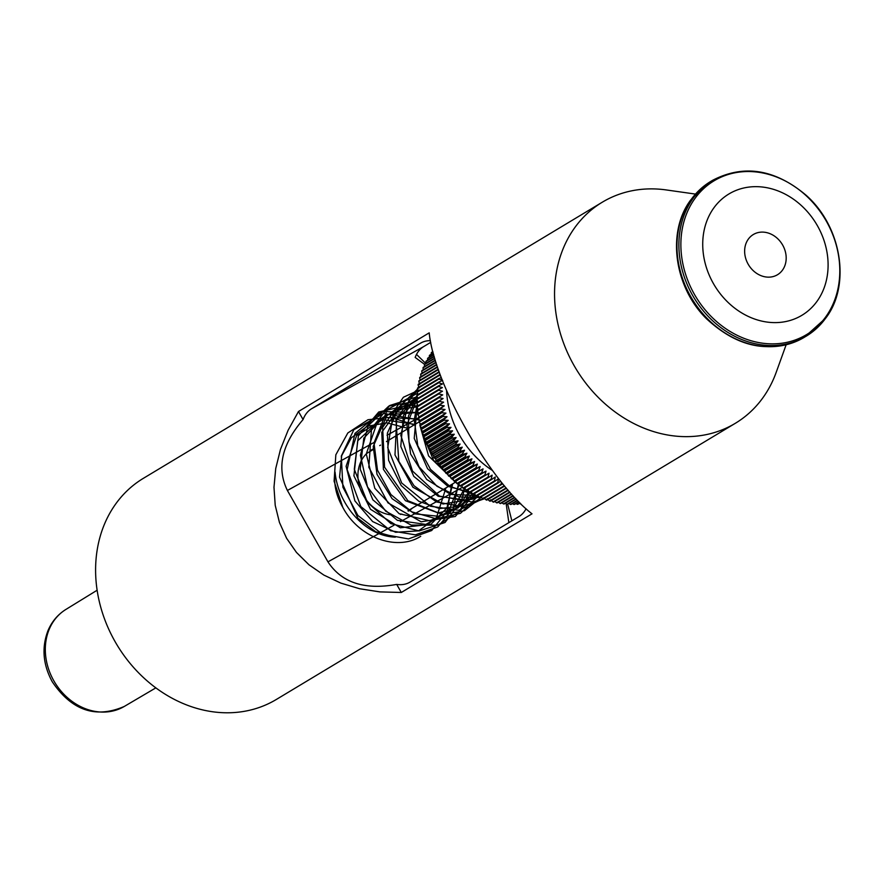 <?xml version="1.0" encoding="UTF-8"?>
<svg xmlns="http://www.w3.org/2000/svg" width="884" height="884" viewBox="0 0 884 884"><rect width="100%" height="100%" fill="white"/><g stroke="black" fill="none" stroke-linecap="round" stroke-linejoin="round"><path stroke-width="1.33" d="M421.535 342.627L420.475 343.213A58.642 31.769 61 0 1 421.005 342.915A58.642 31.769 61 0 1 430.397 340.649M526.079 508.764A58.642 31.769 61 0 1 518.952 516.565L410.021 582.114A58.642 31.769 61 0 1 409.491 582.412A58.642 31.769 61 0 1 396.706 584.412L401.292 592.479L379.921 591.893L359.666 588.755L340.87 583.12L323.876 575.086L308.991 564.799L296.483 552.445L286.571 538.245L279.443 522.455L275.222 505.361L273.985 487.261L275.742 468.487L280.482 449.37L288.107 430.265L298.483 411.502L303.068 419.568A58.642 31.769 61 0 1 311.544 408.762L420.475 343.213M412.375 508.101A35.769 30.067 -121 0 1 408.507 511.107M401.855 514.079A35.769 30.067 -121 0 1 400.452 514.433M390.187 514.786A35.769 30.067 -121 0 1 360.462 489.272A35.769 30.067 -121 0 1 367.103 453.116M371.147 450.1A35.769 30.067 -121 0 1 373.81 448.696M786.119 344.815L776.152 372.462A129.02 108.434 -121 0 1 735.322 423.303A129.02 108.434 -121 0 1 575.893 368.661A129.02 108.434 -121 0 1 602.291 202.204A129.02 108.434 -121 0 1 666.337 189.95L695.432 194.082M602.291 202.204L143.341 478.343A129.02 108.434 59 0 0 114.997 641.475A129.02 108.434 59 0 0 276.372 699.443L735.322 423.303M511.858 520.842L507.681 504.245M425.801 363.457L416.508 354.418M298.483 411.502L429.204 332.848C433.878 382.993 489.802 481.448 532.013 513.825L401.292 592.479M509.361 522.345A58.642 31.769 61 0 1 508.797 522.267L506.156 503.714M396.706 584.412C364.506 590.203 341.589 582.678 327.953 561.848L287.399 490.476C276.482 468.089 281.709 444.453 303.068 419.568M424.552 364.33L415.16 357.423A58.642 31.769 61 0 1 423.635 346.616L430.729 342.351M492.377 470.443A87.969 73.925 -121 0 1 459.724 435.492A87.969 73.925 -121 0 1 446.575 390.618M519.416 503.361L520.676 504.035A93.837 78.853 59 0 0 521.007 504.002M515.947 503.56L517.295 504.333A93.837 78.853 59 0 0 517.869 504.289L520.002 503.007M512.455 503.604L513.869 504.477A93.837 78.853 59 0 0 514.455 504.455L518.831 501.825M508.952 503.482L510.433 504.455A93.837 78.853 59 0 0 511.018 504.466L517.56 500.532M505.427 503.206L506.974 504.278A93.837 78.853 59 0 0 507.56 504.322L516.19 499.117M501.902 502.764L503.493 503.935A93.837 78.853 59 0 0 504.09 504.013L514.753 497.593M498.388 502.167L500.012 503.449A93.837 78.853 59 0 0 500.609 503.548L513.228 495.957M494.874 501.416L496.532 502.797A93.837 78.853 59 0 0 497.128 502.919L511.626 494.2M490.554 499.78L493.062 502.002A93.837 78.853 59 0 0 493.659 502.145L509.957 492.333M487.206 498.786L489.603 501.04A93.837 78.853 59 0 0 490.189 501.217L508.234 490.366M483.879 497.648L486.156 499.935A93.837 78.853 59 0 0 486.741 500.134L506.444 488.277M480.564 496.366L482.73 498.675A93.837 78.853 59 0 0 483.316 498.896L504.598 486.089M477.294 494.952L479.349 497.261A93.837 78.853 59 0 0 479.924 497.515L501.703 484.41A93.837 78.853 -121 0 1 501.129 484.156L501.427 482.211M474.056 493.382L475.99 495.714A93.837 78.853 59 0 0 476.564 495.99L498.344 482.885A93.837 78.853 -121 0 1 497.78 482.609L498.477 478.686L495.029 481.205A93.837 78.853 -121 0 1 494.465 480.907L495.283 476.984L491.758 479.404A93.837 78.853 -121 0 1 491.206 479.073L492.145 475.15L488.532 477.448A93.837 78.853 -121 0 1 487.99 477.106L489.051 473.194L485.371 475.371A93.837 78.853 -121 0 1 484.841 475.006L486.023 471.095L482.277 473.161A93.837 78.853 -121 0 1 481.747 472.763L483.051 468.885L479.25 470.818A93.837 78.853 -121 0 1 478.73 470.41L480.156 466.542L476.288 468.365A93.837 78.853 -121 0 1 475.791 467.934L477.338 464.089L473.415 465.78A93.837 78.853 -121 0 1 472.929 465.338L474.597 461.525L470.619 463.094A93.837 78.853 -121 0 1 470.155 462.619L471.934 458.851L467.923 460.299A93.837 78.853 -121 0 1 467.47 459.802L469.371 456.078L465.316 457.393A93.837 78.853 -121 0 1 464.885 456.884L466.896 453.216L462.807 454.387A93.837 78.853 -121 0 1 462.387 453.868L464.531 450.243L460.398 451.293A93.837 78.853 -121 0 1 460 450.763L462.255 447.193L458.111 448.111A93.837 78.853 -121 0 1 457.724 447.558L460.089 444.066L455.923 444.851A93.837 78.853 -121 0 1 455.558 444.287L458.034 440.851L453.846 441.514A93.837 78.853 -121 0 1 453.503 440.928L456.1 437.569L451.901 438.099A93.837 78.853 -121 0 1 451.58 437.514L454.277 434.232L450.067 434.619A93.837 78.853 -121 0 1 449.768 434.022L452.575 430.828L448.365 431.094A93.837 78.853 -121 0 1 448.089 430.486L450.995 427.37L446.796 427.502A93.837 78.853 -121 0 1 446.531 426.884L449.536 423.856L445.348 423.867A93.837 78.853 -121 0 1 445.116 423.248L448.21 420.32L444.033 420.198A93.837 78.853 -121 0 1 443.823 419.568L447.017 416.729L442.862 416.497A93.837 78.853 -121 0 1 442.674 415.856L445.956 413.126L441.834 412.762A93.837 78.853 -121 0 1 441.668 412.121L445.039 409.491L440.939 409.005A93.837 78.853 -121 0 1 440.796 408.364L444.254 405.844L440.177 405.248A93.837 78.853 -121 0 1 440.066 404.596L443.602 402.187L439.569 401.469A93.837 78.853 -121 0 1 439.481 400.828L443.094 398.529L439.105 397.701A93.837 78.853 -121 0 1 439.039 397.049L442.718 394.872L438.784 393.933A93.837 78.853 -121 0 1 438.74 393.292L442.486 391.225L438.608 390.175A93.837 78.853 -121 0 1 438.597 389.535L442.398 387.601L438.574 386.441A93.837 78.853 -121 0 1 438.586 385.811L442.453 383.988L438.696 382.739A93.837 78.853 -121 0 1 438.729 382.109L442.652 380.407L438.95 379.059A93.837 78.853 -121 0 1 439.017 378.44L441.26 377.545M470.863 491.681L472.675 494.023A93.837 78.853 59 0 0 473.238 494.322L495.029 481.205M467.724 489.846L469.415 492.189A93.837 78.853 59 0 0 469.968 492.51L491.758 479.404M439.039 397.049L417.259 410.165A93.837 78.853 59 0 0 417.314 410.806L418.673 413.226L417.69 413.933A93.837 78.853 59 0 0 417.789 414.574L419.182 416.883L418.276 417.712A93.837 78.853 59 0 0 418.397 418.353L419.823 420.541L419.005 421.48A93.837 78.853 59 0 0 419.149 422.121L420.618 424.187L419.878 425.226A93.837 78.853 59 0 0 420.044 425.867L421.535 427.823L420.894 428.961A93.837 78.853 59 0 0 421.082 429.602L422.596 431.425L422.044 432.674A93.837 78.853 59 0 0 422.254 433.304L423.79 435.005L423.326 436.353A93.837 78.853 59 0 0 423.558 436.983L425.116 438.552L424.751 439.989A93.837 78.853 59 0 0 425.005 440.608L426.574 442.055L426.298 443.591A93.837 78.853 59 0 0 426.574 444.199L428.143 445.514L427.978 447.127A93.837 78.853 59 0 0 428.287 447.735L429.856 448.917L429.79 450.619A93.837 78.853 59 0 0 430.11 451.205L431.679 452.265L431.724 454.044A93.837 78.853 59 0 0 432.066 454.619L433.613 455.547L433.768 457.393A93.837 78.853 59 0 0 434.132 457.956L435.668 458.752L435.934 460.674A93.837 78.853 59 0 0 436.32 461.227L437.834 461.89L438.221 463.868A93.837 78.853 59 0 0 438.619 464.409L440.11 464.94L440.608 466.973A93.837 78.853 59 0 0 441.017 467.503L442.475 467.901L443.094 469.99A93.837 78.853 59 0 0 443.525 470.498L444.95 470.774L445.68 472.918A93.837 78.853 59 0 0 446.133 473.404L447.514 473.548L448.365 475.736A93.837 78.853 59 0 0 448.84 476.2L450.177 476.222L451.149 478.443A93.837 78.853 59 0 0 451.625 478.896L452.917 478.785L454.011 481.04A93.837 78.853 59 0 0 454.498 481.471L455.735 481.239L456.951 483.515A93.837 78.853 59 0 0 457.459 483.924L458.63 483.57L459.967 485.88A93.837 78.853 59 0 0 460.487 486.266L461.603 485.791L463.05 488.112A93.837 78.853 59 0 0 463.581 488.476L464.63 487.88L466.199 490.211A93.837 78.853 59 0 0 466.752 490.565L488.532 477.448M418.298 409.568L416.994 407.038L438.784 393.933M438.74 393.292L416.961 406.397A93.837 78.853 59 0 0 416.994 407.038M418.066 405.922L416.817 403.281L438.608 390.175M438.597 389.535L416.806 402.651A93.837 78.853 59 0 0 416.817 403.281M417.977 402.286L416.795 399.546L438.574 386.441M438.586 385.811L416.806 398.916A93.837 78.853 59 0 0 416.795 399.546L406.949 424.906L410.585 454.022L426.685 479.437L450.752 494.465L475.769 495.449M418.033 398.684L416.905 395.844L438.696 382.739M438.729 382.109L416.939 395.214A93.837 78.853 59 0 0 416.905 395.844M418.231 395.104L417.171 392.164L438.95 379.059M439.017 378.44L417.226 391.546A93.837 78.853 59 0 0 417.171 392.164M418.563 391.557L417.579 388.529L439.359 375.424A93.837 78.853 -121 0 1 439.447 374.805L440.133 374.562M439.447 374.805L417.657 387.91A93.837 78.853 59 0 0 417.579 388.529M419.038 388.065L418.121 384.938L439.282 372.208M439.116 371.766L418.231 384.33A93.837 78.853 59 0 0 418.121 384.938M419.657 384.606L418.817 381.402L438.365 369.634M438.221 369.203L418.95 380.805A93.837 78.853 59 0 0 418.817 381.402M420.154 380.076L419.657 377.921L437.525 367.169M437.381 366.761L419.812 377.324A93.837 78.853 59 0 0 419.657 377.921M421.049 376.584L420.629 374.496L436.74 364.805M436.608 364.418L420.817 373.921A93.837 78.853 59 0 0 420.629 374.496M422.088 373.159L421.745 371.147L436.022 362.562M435.9 362.197L421.955 370.584A93.837 78.853 59 0 0 421.745 371.147M423.27 369.799L423.005 367.877L435.359 360.451M435.248 360.097L423.226 367.324A93.837 78.853 59 0 0 423.005 367.877M424.585 366.506L424.386 364.694L434.751 358.451M434.663 358.119L424.64 364.153A93.837 78.853 59 0 0 424.386 364.694M426.044 363.302L425.911 361.589L434.21 356.583M434.132 356.285L426.187 361.07A93.837 78.853 59 0 0 425.911 361.589M427.646 360.186L427.558 358.572L433.724 354.86M433.646 354.583L427.856 358.075A93.837 78.853 59 0 0 427.558 358.572M429.37 357.158L429.337 355.666L433.293 353.28M433.226 353.025L429.657 355.18A93.837 78.853 59 0 0 429.337 355.666M431.226 354.23L431.237 352.849L432.917 351.843M432.862 351.611L431.58 352.384A93.837 78.853 59 0 0 431.237 352.849M517.295 504.333L519.814 502.819M513.869 504.477L518.621 501.615M510.433 504.455L517.328 500.3M506.974 504.278L515.958 498.874M503.493 503.935L514.488 497.327M500.012 503.449L512.952 495.659M496.532 502.797L511.35 493.891M493.062 502.002L509.67 492.001M489.603 501.04L507.924 490.012M486.156 499.935L506.134 487.913M482.73 498.675L504.289 485.703M479.349 497.261L501.129 484.156M502.598 483.67L501.703 484.41M475.99 495.714L497.78 482.609M500.576 481.15L498.344 482.885M472.675 494.023L494.465 480.907M469.415 492.189L491.206 479.073M466.199 490.211L487.99 477.106M463.05 488.112L484.841 475.006M463.581 488.476L485.371 475.371M464.63 487.88L489.051 473.194M459.967 485.88L481.747 472.763M460.487 486.266L482.277 473.161M461.603 485.791L486.023 471.095M456.951 483.515L478.73 470.41M457.459 483.924L479.25 470.818M458.63 483.57L483.051 468.885M454.011 481.04L475.791 467.934M454.498 481.471L476.288 468.365M455.735 481.239L480.156 466.542M451.149 478.443L472.929 465.338M451.625 478.896L473.415 465.78M452.917 478.785L477.338 464.089M448.365 475.736L470.155 462.619M448.84 476.2L470.619 463.094M450.177 476.222L474.597 461.525M445.68 472.918L467.47 459.802M446.133 473.404L467.923 460.299M447.514 473.548L471.934 458.851M443.094 469.99L464.885 456.884M443.525 470.498L465.316 457.393M444.95 470.774L469.371 456.078M440.608 466.973L462.387 453.868M441.017 467.503L462.807 454.387M442.475 467.901L466.896 453.216M438.221 463.868L460 450.763M438.619 464.409L460.398 451.293M440.11 464.94L464.531 450.243M435.934 460.674L457.724 447.558M436.32 461.227L458.111 448.111M437.834 461.89L462.255 447.193M433.768 457.393L455.558 444.287M434.132 457.956L455.923 444.851M435.668 458.752L460.089 444.066M431.724 454.044L453.503 440.928M432.066 454.619L453.846 441.514M433.613 455.547L458.034 440.851M429.79 450.619L451.58 437.514M430.11 451.205L451.901 438.099M431.679 452.265L456.1 437.569M427.978 447.127L449.768 434.022M428.287 447.735L450.067 434.619M429.856 448.917L454.277 434.232M426.298 443.591L448.089 430.486M426.574 444.199L448.365 431.094M428.143 445.514L452.575 430.828M424.751 439.989L446.531 426.884M425.005 440.608L446.796 427.502M426.574 442.055L450.995 427.37M423.326 436.353L445.116 423.248M423.558 436.983L445.348 423.867M425.116 438.552L449.536 423.856M422.044 432.674L443.823 419.568M453.757 480.52L433.536 460.233L422.287 433.348L444.033 420.198M423.79 435.005L448.21 420.32M420.894 428.961L442.674 415.856M421.082 429.602L442.862 416.497M422.596 431.425L447.017 416.729M419.878 425.226L441.668 412.121M420.044 425.867L441.834 412.762M421.535 427.823L445.956 413.126M419.005 421.48L440.796 408.364M419.149 422.121L440.939 409.005M420.618 424.187L445.039 409.491M418.276 417.712L440.066 404.596M418.397 418.353L440.177 405.248M419.823 420.541L444.254 405.844M417.69 413.933L439.481 400.828M417.789 414.574L439.569 401.469M419.182 416.883L443.602 402.187M417.314 410.806L439.105 397.701M418.673 413.226L443.094 398.529M440.652 375.932L439.359 375.424M408.275 428.442L386.838 422.85L367.302 426.254L351.379 437.79L341.688 455.669L339.555 477.15L357.909 518.311L375.689 531.737L395.325 537.14C365.059 536.312 337.953 504.245 335.058 472.067C333.588 484.089 336.174 495.847 342.804 507.35C358.572 537.45 396.629 551.66 420.718 536.312M817.07 301.245A70.797 59.493 -121 0 1 708.813 274.162A70.797 59.493 -121 0 1 770.362 188.48A70.797 59.493 -121 0 1 817.07 301.245M748.295 239.177A23.459 19.713 -121 0 1 753.323 234.525A23.459 19.713 -121 0 1 782.307 244.459A23.459 19.713 -121 0 1 777.511 274.725A23.459 19.713 -121 0 1 750.859 268.106A23.459 19.713 -121 0 1 748.295 239.177M124.301 706.438A56.62 47.581 -121 0 1 53.825 680.802A56.62 47.581 -121 0 1 65.924 609.419C57.847 614.479 51.88 621.529 48.023 630.557C41.526 647.508 42.94 664.58 52.278 681.796C71.759 710.57 95.759 718.78 124.301 706.438L155.86 687.862M418.309 417.9L387.015 435.248M374.043 442.442L287.399 490.476M462.509 487.25L400.463 521.648M394.01 525.229L327.953 561.848M423.635 346.616L311.544 408.762M691.144 199.552A90.897 76.389 59 0 0 701.078 311.643A90.897 76.389 59 0 0 804.329 337.301C770.837 354.307 738.217 348.108 706.449 318.704C674.072 286.88 666.613 231.818 690.758 199.906L710.603 181.518A90.897 76.389 59 0 0 691.144 199.552M825.722 318.107A90.897 76.389 -121 0 1 806.252 336.141A90.897 76.389 -121 0 1 693.929 297.632A90.897 76.389 -121 0 1 712.526 180.358C743.687 164.137 774.848 169.076 805.998 195.154C841.557 226.348 851.115 284.88 825.91 317.931L804.329 337.301M825.811 316.77A89.726 75.405 -121 0 1 688.592 282.438A89.726 75.405 -121 0 1 766.605 173.839A89.726 75.405 -121 0 1 825.811 316.77M65.924 609.419L97.118 590.236M407.911 510.797L456.045 481.824M366.805 453.393L373.822 449.171M379.722 445.624L380.551 445.116M386.452 441.569L419.104 421.922M421.756 430.42L422.121 432.497M455.061 481.36L456.155 482.034M417.193 404.065L414.264 419.812L417.767 445.735L430.486 469.327L450.022 486.421L473.095 494.244M473.327 494.267L474.907 494.41M417.679 393.579L408.441 416.187L408.961 442.033L419.127 466.851L436.994 486.277L458.895 496.918L481.736 497.604M417.933 389.623L408.817 400.927L400.817 435.326L412.474 471.017L439.47 496.112L472.642 502.079L484.708 498.488M417.613 388.651L395.966 419.801L398.794 461.249L414.01 485.758L436.541 501.968L461.868 506.565L484.841 498.62M417.712 388.96L393.59 412.253L387.722 447.624L401.679 482.995L430.364 506.245L458.641 510.256L482.962 498.764M418.198 390.43L403.38 397.259L382.639 427.447L384.573 467.194L407.878 500.731L443.094 514.731L464.509 510.632L481.36 497.217M417.546 393.214L387.391 409.546L373.998 442.972L377.479 470.122L390.927 494.565L411.756 511.858L436.11 518.764L460.476 513.328L478.189 495.968M417.259 396.728L389.634 405.557L371.523 428.552L368.827 467.227L387.977 502.863L421.16 521.792L455.315 516.488L474.487 493.902M417.447 401.071L388.816 406.087L368.109 425.823L360.385 455.315L367.479 486.863L385.778 511.228L411.115 525.063L437.735 525.173L459.404 511.504L469.713 492.366M417.292 406.198L409.414 404.994L378.75 411.988L358.407 435.845L354.296 469.305L367.412 502.311L390.838 523.582L419.16 530.941L445.05 522.499L461.68 500.377L464.73 488.034M418.276 412.519L381.744 411.513L354.937 433.436L347.158 469.603L360.838 506.576L390.606 530.754L415.392 534.842L437.757 526.941L453.138 508.665L458.52 483.603M419.557 420.121L383.976 413.436L353.832 429.712L341.312 456.045L342.893 487.194L357.943 515.549L382.617 534.268L408.452 538.909L431.69 530.522L447.216 510.985L451.691 484.443M414.176 424.895L391.004 417.303L367.998 419.712L347.81 432.983L335.832 454.818L334.097 481.216L342.804 507.35M420.033 423.359L420.044 424.994M420.077 425.911L428.585 455.934L456.918 483.471M457.724 483.846L459.161 484.498M417.789 405.325L417.458 406.099M417.038 407.126L414.22 438.331L427.591 468.741L447.923 486.355L471.669 492.731M417.093 396.308L403.48 415.524L400.772 446.376L413.778 476.354L438.188 496.278L466.188 500.134L478.122 495.891M416.928 395.899L396.673 419.778L394.982 454.951L412.905 487.217L442.95 504.002L472.896 499.073L477.791 495.515M417.292 396.828L397.667 410.386L387.358 433.171L388.595 460.321L401.17 485.537L418.839 501.283L439.547 508.565L459.525 506.355L475.493 495.117M416.795 399.281L401.447 405.181L381.777 432.265L383.402 469.371L405.458 500.709L438.121 512.952L457.945 508.035L472.597 493.913M416.872 402.607L387.059 415.336L373.203 446.519L377.015 474.343L392.12 498.709L414.695 513.858L439.182 516.333L457.105 508.079L469.05 491.692M416.994 406.916L394.573 409.911L376.938 423.215L366.263 453.923L374.805 488.311L399.115 513.681L429.878 520.764L452.221 510.51L464.763 488.09M418.243 412.474L385.722 414.883L363.799 438.155L360.197 469.205L372.849 499.825L397.413 520.344L425.823 524.411L448.796 511.085L459.205 484.565M418.839 419.038L382.949 417.303L357.711 440.784L353.909 475.835L370.495 509.283L400.353 527.781L431.049 524.212L446.917 507.969L452.663 483.868M414.994 424.397L382.717 419.591L356.694 435.447L346.097 466.277L354.893 500.908L372.65 521.56L395.601 532.267L418.497 530.875L436.364 517.913L445.934 487.913M710.603 181.518L712.526 180.358"/></g></svg>
